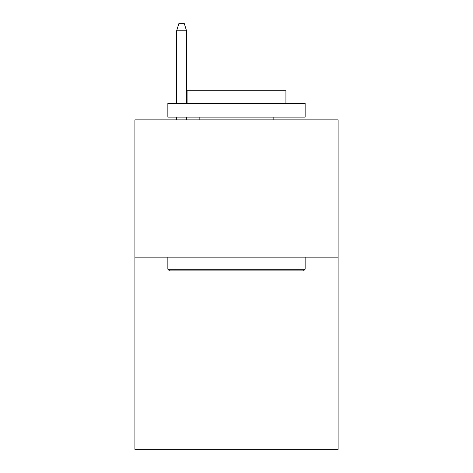 <?xml version="1.0" encoding="UTF-8"?>
<svg xmlns="http://www.w3.org/2000/svg" width="473" height="473" viewBox="0 0 473 473"><rect width="100%" height="100%" fill="white"/><g stroke="black" fill="none" stroke-linecap="round" stroke-linejoin="round"><path stroke-width="0.71" d="M338.094 257.146L338.094 449.35L134.906 449.35L134.906 119.858L338.094 119.858L338.094 257.146L134.906 257.146M169.505 270.875L167.856 269.232L305.144 269.232L303.495 270.875L169.505 270.875M305.144 103.386L305.144 117.115L167.856 117.115L167.856 103.386L305.144 103.386M187.077 103.386L187.077 90.757L285.923 90.757L285.923 103.386M305.144 257.146L305.144 269.232M167.856 257.146L167.856 269.232M273.843 117.115L273.843 119.858M199.157 117.115L199.157 119.858M186.528 103.386L186.528 30.786L176.642 30.786L176.642 103.386M176.642 117.115L176.642 119.858M186.528 117.115L186.528 119.858M176.642 30.786L178.841 23.65L184.328 23.65L186.528 30.786"/></g></svg>
